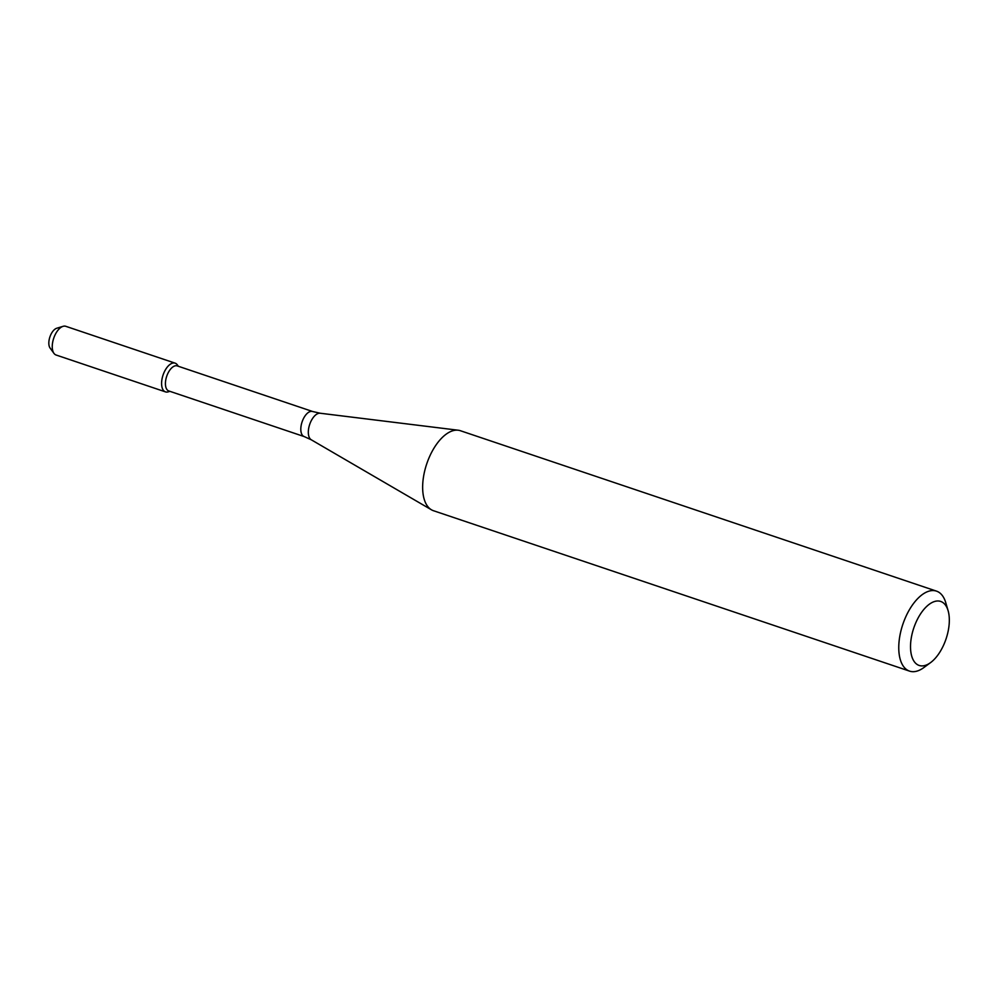 <?xml version="1.0" encoding="UTF-8"?>
<svg xmlns="http://www.w3.org/2000/svg" width="998" height="998" viewBox="0 0 998 998"><rect width="100%" height="100%" fill="white"/><g stroke="black" fill="none" stroke-linecap="round" stroke-linejoin="round"><path stroke-width="1.5" d="M169.909 391.328L168.188 391.852A15.145 7.647 -71.4 0 1 166.666 392.077A15.145 7.647 -71.4 0 1 163.535 373.751A15.145 7.647 -71.4 0 1 177.295 364.819L178.343 366.266M312.636 411.513A13.223 6.674 -71.4 0 0 302.082 421.917A13.223 6.674 -71.4 0 0 304.19 436.575L168.812 390.966A13.223 6.674 -71.4 0 1 166.703 376.296A13.223 6.674 -71.4 0 1 177.245 365.904L312.636 411.513L320.183 413.234L458.219 430.225A42.203 21.295 -71.4 0 1 460.377 430.712L936.486 591.128A42.203 21.295 -71.4 0 1 945.742 602.642L948.1 610.664A33.757 17.028 -71.4 0 1 930.61 662.585A33.757 17.028 -71.4 0 1 921.828 665.903A33.757 17.028 -71.4 0 1 916.7 620.781A33.757 17.028 -71.4 0 1 948.1 610.664M930.61 662.585L923.874 667.55A42.203 21.295 -71.4 0 1 912.896 671.691A42.203 21.295 -71.4 0 1 909.54 671.118L433.431 510.702A42.203 21.295 -71.4 0 1 431.423 509.778A42.203 21.295 -71.4 0 1 426.72 463.908A42.203 21.295 -71.4 0 1 458.219 430.225M909.54 671.118A42.203 21.295 -71.4 0 1 902.841 624.324A42.203 21.295 -71.4 0 1 936.486 591.128M169.61 391.228A15.145 7.647 -71.4 0 1 166.666 392.077A15.145 7.647 -71.4 0 1 165.456 391.865L56.125 355.026A15.145 7.647 -71.4 0 1 53.954 353.367L50.075 348.028A11.09 5.589 -71.4 0 1 49.9 336.95A11.09 5.589 -71.4 0 1 56.749 328.242L63.061 326.334A15.145 7.647 -71.4 0 1 65.793 326.309L175.137 363.16A15.145 7.647 -71.4 0 1 178.056 366.166M53.954 353.367A15.145 7.647 -71.4 0 1 53.717 338.235A15.145 7.647 -71.4 0 1 63.061 326.334M165.456 391.865A15.145 7.647 -71.4 0 1 163.048 375.073A15.145 7.647 -71.4 0 1 175.137 363.16M304.19 436.575L311.239 439.769A14.072 7.098 -71.4 0 1 309.679 424.474A14.072 7.098 -71.4 0 1 320.183 413.234M311.239 439.769L431.423 509.778"/></g></svg>
